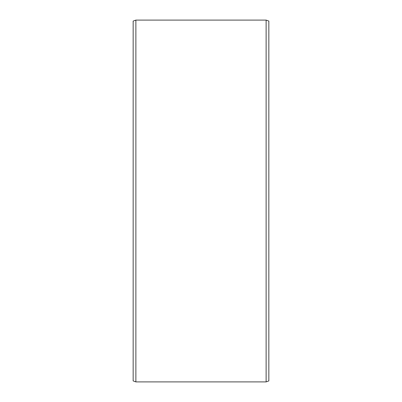 <?xml version="1.0" encoding="UTF-8"?>
<svg xmlns="http://www.w3.org/2000/svg" width="402" height="402" viewBox="0 0 402 402"><rect width="100%" height="100%" fill="white"/><g stroke="black" fill="none" stroke-linecap="round" stroke-linejoin="round"><path stroke-width="0.6" d="M268.837 21.09L268.837 380.91L266.124 381.9L266.124 20.1L268.837 21.09M135.876 381.9L133.162 380.91L133.162 21.09L135.876 20.1L135.876 381.9L266.124 381.9M135.876 20.1L266.124 20.1"/></g></svg>
